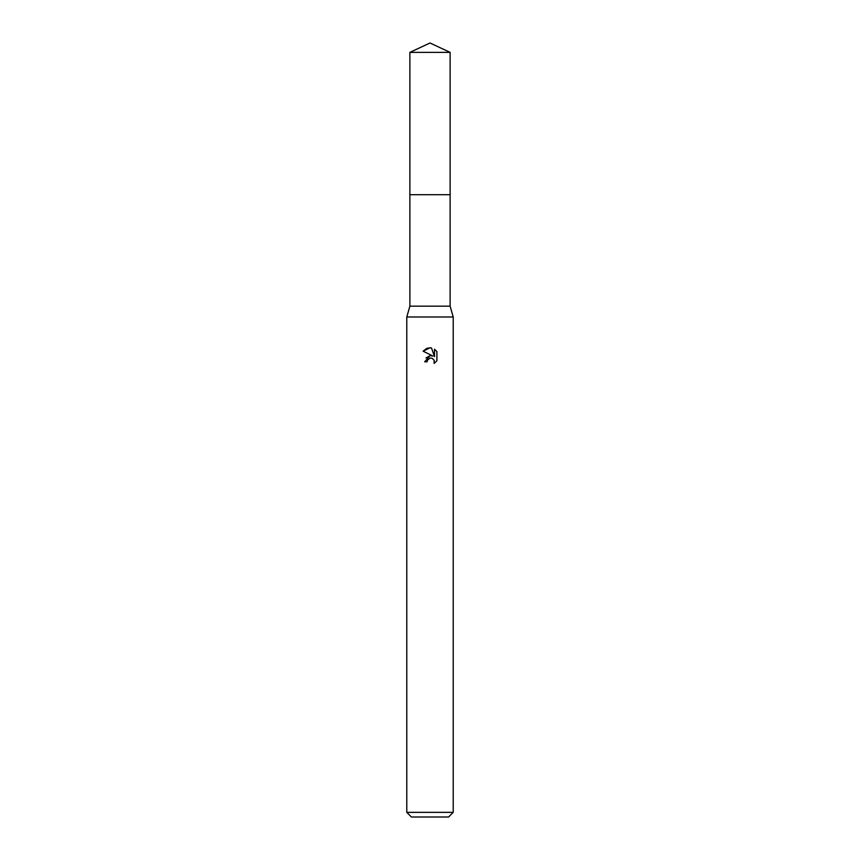 <?xml version="1.0" encoding="UTF-8"?>
<svg xmlns="http://www.w3.org/2000/svg" width="860" height="860" viewBox="0 0 860 860"><rect width="100%" height="100%" fill="white"/><g stroke="black" fill="none" stroke-linecap="round" stroke-linejoin="round"><path stroke-width="1.29" d="M409.876 52.385L450.124 52.385L430 43L409.876 52.385L409.887 306.16L450.113 306.16L453.22 316.996L453.22 812.356L406.78 812.356L411.424 817L448.576 817L453.22 812.356M409.887 306.16L406.78 316.996L453.22 316.996M427.097 361.802L427.495 360.114L427.097 361.802L424.657 361.802L430 355.696L432.956 356.051L423.098 351.192L430 347.795L431.494 347.956L434.504 356.62L434.504 349.203L436.901 351.622L436.901 360.781L434.128 363.436L434.236 360.351L432.225 358.351L430.666 358.072M431.494 347.956L430.204 347.805M430 347.795L426.743 348.397M426.657 348.429L423.098 351.192M436.901 351.622L434.504 349.203M432.956 356.051L431.731 355.728M430.021 355.696L425.958 357.986M434.139 360.146L434.128 363.436L436.901 360.781M430 358.158L427.495 360.114M409.876 194.704L450.124 194.704L450.113 306.16M450.124 52.385L450.124 194.704M406.78 316.996L406.78 812.356"/></g></svg>
